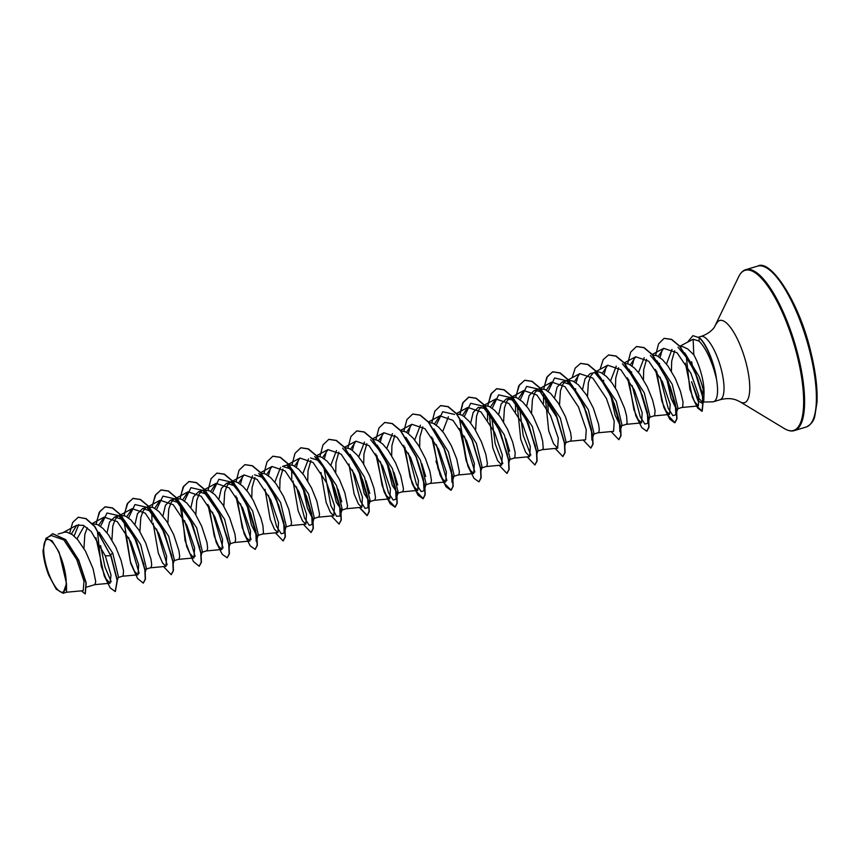 <?xml version="1.0" encoding="UTF-8"?>
<svg xmlns="http://www.w3.org/2000/svg" width="860" height="860" viewBox="0 0 860 860"><rect width="100%" height="100%" fill="white"/><g stroke="black" fill="none" stroke-linecap="round" stroke-linejoin="round"><path stroke-width="1.29" d="M64.059 567.46A27.455 8.353 73.2 0 1 61.565 592.185A27.455 8.353 73.2 0 1 45.838 564.225A27.455 8.353 73.2 0 1 48.332 539.5A27.455 8.353 73.2 0 1 64.059 567.46M703.319 402.018L712.682 401.846A33.056 10.062 -106.8 0 0 713.542 401.717A33.056 10.062 -106.8 0 0 716.219 377.669L713.779 369.133C709.436 355.857 704.49 346.483 698.943 341.022L693.128 339.238L693.784 354.815A29.52 8.976 -106.8 0 1 701.738 375.444A29.52 8.976 -106.8 0 1 703.975 394.009L703.803 400.459L702.297 402.029L697.191 396.471L691.558 381.69L697.944 400.781L702.824 403.609L703.803 400.459M716.154 378.024A32.788 9.976 -106.8 0 0 714.348 369.112A32.788 9.976 -106.8 0 0 699.32 337.873L698.943 341.022M701.405 390.268A33.056 10.062 -106.8 0 0 704.05 394.665M716.219 377.669L716.337 377.637A32.788 9.976 -106.8 0 0 699.556 337.797L692.923 335.669L699.556 337.797M58.125 534.049L64.747 532.136L67.102 532.2L72.272 534.597L77.733 539.736L85.495 551.174L93.063 568.686L95.739 581.618L94.847 584.639L86.785 587.068M99.169 532.297L112.724 553.109L118.433 576.866L117.358 580.274M92.418 523.74L97.599 524.589L102.963 528.416L108.403 534.705L115.734 547.121L121.034 560.247L123.539 570.75L123.173 575.953L118.196 577.597M106.984 532.845L109.499 522.149L114.703 516.989L124.238 520.053L140.696 544.67L146.404 568.428L145.329 571.836M145.738 569.288L144.964 569.116M114.703 516.989L120.701 515.258L125.581 516.15L130.946 519.977L138.976 530.125L145.759 543.144L151.005 559.29L151.693 564.74L151.156 567.514L146.178 569.159M134.966 524.406L137.471 513.71L142.674 508.55L152.209 511.614L168.678 536.231L174.376 559.989L173.311 563.397M142.674 508.55L148.673 506.819L153.553 507.712L158.917 511.539L166.958 521.687L173.731 534.716L178.977 550.851L179.665 556.302L179.127 559.075L174.15 560.72M162.938 515.968L165.453 505.271L170.656 500.112L180.181 503.175L196.65 527.793L202.358 551.561L201.1 555.528M170.656 500.112L176.644 498.381L181.525 499.273L186.889 503.1L194.93 513.248L201.702 526.277L206.959 542.413L207.636 547.863L207.099 550.636L202.121 552.281M190.909 507.529L193.425 496.833L198.628 491.673L208.163 494.737L224.621 519.354L230.329 543.111L229.254 546.519M198.628 491.673L204.626 489.942L209.507 490.834L214.871 494.661L222.901 504.809L229.684 517.838L234.93 533.974L235.619 539.424L235.07 542.198L230.104 543.842M252.603 510.926L258.301 534.673L256.205 541.37L255.753 530.749L250.604 513.366L241.574 495.059L230.749 481.944L236.134 486.298L252.603 510.926M256.398 534.995L251.432 524.923L247.314 506.228M218.892 499.09L221.396 488.405L226.61 483.234L234.952 481.568L237.478 482.395L242.843 486.222L248.271 492.522L253.345 500.552L260.902 518.053L262.902 525.535L263.461 532.738L262.698 534.006L258.075 535.404M254.581 474.795L264.106 477.859L280.575 502.487L286.283 526.245L285.617 527.094L291.024 525.331L291.562 522.547L288.885 509.614L283.585 496.489L276.254 484.083L270.814 477.784L265.45 473.957L260.752 473.043M287.606 464.83L282.553 466.356L292.088 469.431L308.546 494.048L314.255 517.806L313.588 518.655L318.995 516.892L319.544 514.108L316.856 501.176L311.567 488.05L304.225 475.644L298.796 469.345L293.432 465.518L288.734 464.604M312.341 518.118L307.375 508.023L303.257 489.286M310.524 457.918L320.06 460.992L336.529 485.61L342.226 509.367L341.56 510.216L336.303 502.24L331.25 480.987M316.706 456.165L321.404 457.079L326.768 460.906L332.196 467.206L339.539 479.622L344.828 492.737L347.515 505.669L346.978 508.454L341.57 510.216M341.785 501.81L337.969 489.157M349.945 454.241L364.5 477.171L370.208 500.928L369.542 501.788L364.274 493.79L359.222 472.559M344.957 447.694L349.375 448.64L352.03 450.21L357.481 455.348L362.78 462.615L369.553 475.644L373.971 488.243L375.487 497.231L374.949 500.015L369.542 501.778M369.768 493.371L365.941 480.719M377.142 445.082L392.472 468.732L398.18 492.49L397.513 493.339L392.214 485.266L387.161 463.819M372.66 439.288L377.357 440.202L382.721 444.029L388.15 450.328L395.492 462.744L400.781 475.86L403.469 488.792L402.921 491.576L397.513 493.339M397.739 484.933L393.923 472.28M405.898 437.364L420.454 460.293L426.151 484.051L425.496 484.911L424.442 484.535M400.9 430.828L405.329 431.774L407.973 433.343L413.423 438.471L418.734 445.738L425.506 458.767L429.925 471.377L431.44 480.364L430.903 483.137L425.496 484.911M425.711 476.494L421.894 463.841M433.87 428.936L448.425 451.855L454.134 475.612L453.467 476.472L452.414 476.096M428.602 422.41L433.3 423.335L438.664 427.162L444.104 433.451L451.435 445.867L456.735 458.982L459.412 471.925L458.875 474.698L453.467 476.472M461.852 420.497L476.397 443.416L482.105 467.173L480.665 467.862M456.853 413.95L461.272 414.896L463.927 416.466L469.377 421.594L474.677 428.861L481.46 441.889L485.868 454.499L487.394 463.486L486.846 466.26L481.439 468.034M464.239 416.691L470.667 403.297L482.524 405.995L487.91 410.36L504.379 434.977L510.077 458.735L509.41 459.595L508.367 459.229M484.825 405.512L489.254 406.457L494.618 410.285L500.047 416.573L507.389 428.989L512.678 442.115L515.183 452.618L514.828 457.821L509.851 459.455M509.636 451.177L505.82 438.525M492.221 408.253L498.639 394.858L510.496 397.556L515.882 401.921L532.351 426.538L538.059 450.296L536.984 453.704M498.639 414.713L501.143 404.017L506.357 398.846L514.699 397.18L517.226 398.019L522.59 401.846L528.029 408.135L533.092 416.165L540.66 433.676L542.66 441.159L543.208 448.361L542.445 449.629L537.822 451.027M520.192 399.814L526.621 386.419L538.478 389.118L543.853 393.482L560.322 418.1L566.03 441.857L564.773 445.835M534.329 390.408L540.327 388.677L545.197 389.58L550.572 393.407L558.602 403.544L565.385 416.573L570.632 432.72L571.32 438.17L570.771 440.943L565.794 442.588M554.582 397.836L557.097 387.129L562.3 381.969L571.836 385.043L588.304 409.661L594.002 433.418L592.927 436.826M562.3 381.969L568.299 380.238L573.179 381.141L578.543 384.968L586.584 395.116L593.357 408.135L598.603 424.281L599.291 429.731L598.754 432.505L593.776 434.149M619.877 431.677L619.426 421.045L614.276 403.673L605.246 385.366L594.421 372.24L599.807 376.605L616.276 401.222L621.984 424.98L620.909 428.387M620.071 425.291L615.083 415.154L610.966 396.32M582.564 389.397L585.079 378.679L590.283 373.53L598.625 371.864L601.151 372.702L606.515 376.529L611.954 382.818L617.018 390.848L624.586 408.36L626.574 415.842L627.133 423.045L626.37 424.313L621.748 425.711M628.918 369.133L644.247 392.784L649.956 416.541L648.698 420.519M624.435 363.339L629.122 364.264L634.497 368.091L639.926 374.379L647.268 386.796L652.557 399.921L655.062 410.424L654.696 415.627L649.719 417.272M656.889 360.695L672.23 384.345L677.927 408.102L675.831 414.8L672.918 415.649L668.209 408.317L660.114 377.131M676.024 408.425L671.069 398.373L666.941 379.712M652.407 354.9L657.104 355.825L662.469 359.652L667.897 365.941L675.24 378.357L680.529 391.483L683.034 401.986L682.679 407.188L677.701 408.833M76.981 538.887L84.065 526.32M83.936 548.476L84.839 534.404L87.279 527.75M111.918 540.037L112.81 525.965L115.079 519.623L117.39 516.752M139.89 531.598L140.793 517.526L143.05 511.184L145.362 508.314M167.861 523.159L168.764 509.088L171.022 502.745L173.344 499.875M195.833 514.721L196.736 500.649L198.993 494.317L201.315 491.436M226.61 483.234L236.134 486.298M223.815 506.282L224.718 492.21L226.975 485.878L229.287 483.008M246.863 490.662L252.56 475.816M251.786 497.843L252.055 487.76L254.936 477.45M274.834 482.223L280.543 467.378M279.758 489.404L280.027 479.321L282.918 469.012M302.806 473.785L308.514 458.939M307.74 480.966L307.998 470.882L310.89 460.573M330.788 465.346L336.496 450.5M335.712 472.538L335.981 462.443L338.862 452.134M358.76 456.907L364.468 442.062M363.683 464.099L363.952 454.005L366.844 443.695M386.731 448.469L392.44 433.623M391.665 455.66L391.923 445.566L394.815 435.257M414.713 440.03L420.411 425.184M419.637 447.221L419.906 437.127L422.787 426.818M442.685 431.591L448.393 416.745M470.656 423.152L473.172 412.456L478.375 407.285L485.309 408.565M475.591 430.344L476.494 416.272L478.751 409.93L481.062 407.06M482.557 406.027L484.556 405.533M506.357 398.846L513.291 400.126M503.562 421.905L504.465 407.833L506.723 401.491L509.045 398.621M526.61 406.275L529.126 395.579L534.329 390.418L541.262 391.687M531.534 413.466L532.437 399.395L534.694 393.052L537.016 390.182M559.516 405.028L560.419 390.956L562.676 384.613L564.988 381.743M587.487 396.589L588.39 382.517L590.648 376.175L592.97 373.304M610.536 380.958L616.244 366.113M615.459 388.15L615.728 378.056L618.609 367.757M638.507 372.52L644.215 357.674M643.441 379.712L643.699 369.617L646.591 359.319M666.489 364.081L671.972 349.407M684.732 352.847L698.954 376.282C701.674 383.248 703.351 389.161 703.975 394.009M671.413 371.273L671.682 361.178L674.659 350.719M680.131 346.494L682.55 346.558L687.721 348.956L693.784 354.815M66.413 592.25L83.216 590.68L83.99 581.209L76.766 559.613L63.855 539.94L51.202 535.479L45.956 538.295L43 550.755A29.358 8.933 73.2 0 0 48.762 575.308L56.212 589.111L63.038 593.282L66.499 583.607L59.103 552.184L52.03 540.768L45.956 538.295M66.499 583.607L66.532 592.228L63.038 593.282M78.787 524.568L74.089 536.038M78.4 517.247L85.86 518.688L94.665 526.6L110.736 555.7L94.89 526.524L86.097 518.612L78.281 517.279M85.301 593.851L86.204 582.919L78.69 560.075L65.661 539.618L52.761 533.673M78.174 517.312L72.659 522.461L69.714 533.071M81.345 590.852L85.194 593.894L85.978 582.983L78.464 560.139L65.424 539.682L52.643 533.716L48.526 536.909M95.954 537.726L104.2 575.834L110.306 587.982L115.24 591.54L117.132 580.403L110.736 555.7L105.296 555.839L91.224 531.544L83.442 525.342L76.766 525.245L71.348 533.974M693.128 339.238L679.884 346.225M686.13 354.954L689.849 389.171L694.514 401.609L698.374 405.952L698.825 395.858L690.838 373.132L677.035 352.761L663.673 348.343L658.265 356.438M656.674 371.23L661.856 401.179L666.091 411.091L669.532 414.466L670.166 404.361L662.383 381.636L648.805 361.264L635.68 356.782L630.294 364.877M628.703 379.668L633.874 409.607L638.12 419.519L641.56 422.905L642.194 412.811L634.411 390.064L620.834 369.714L607.708 365.231L602.322 373.315M598.27 432.773L613.588 431.344L614.223 421.25L606.44 398.513L592.852 378.142L579.737 373.659L574.34 381.754M570.298 441.212L585.606 439.783L586.251 429.699L578.457 406.941L564.88 386.581L551.765 382.098L546.369 390.193M545.175 396.234L548.712 430.86L553.561 443.706L557.635 448.221L558.269 438.127L550.497 415.401L536.909 395.019L523.783 390.537L518.397 398.621M517.193 404.673L520.741 439.299L525.578 452.134L529.663 456.66L530.298 446.566L522.525 423.84L508.926 403.458L495.812 398.975L490.415 407.07M489.222 413.112L492.769 447.737L497.607 460.584L501.681 465.099L502.315 454.994L494.543 432.268L480.966 411.908L467.84 407.414L462.443 415.498M460.852 430.29L466.023 460.24L470.269 470.162L473.709 473.537L474.344 463.433L466.561 440.707L452.983 420.336L439.858 415.853L434.472 423.937M432.87 438.74L438.052 468.678L442.298 478.601L445.738 481.976L446.372 471.882L438.589 449.135L425.012 428.774L411.886 424.292L406.49 432.376M404.899 447.168L410.08 477.117L414.316 487.029L417.756 490.404L418.401 480.321L410.618 457.584L397.03 437.213L383.915 432.731L378.518 440.815M376.927 455.606L382.109 485.567L386.344 495.467L389.784 498.854L390.418 488.76L382.635 466.023L369.048 445.641L355.933 441.169L350.547 449.253M348.945 464.045L354.127 494.005L358.373 503.906L361.813 507.292L362.447 497.188L354.664 474.462L341.087 454.091L327.961 449.608L322.575 457.692M320.973 472.495L326.155 502.433L330.39 512.345L333.841 515.721L334.475 505.637L326.692 482.911L313.104 462.519L299.989 458.047L294.593 466.131M293.002 480.923L298.173 510.872L302.43 520.794L305.859 524.159L306.493 514.065L298.71 491.329L285.133 470.968L272.007 466.486L266.622 474.569M265.02 489.362L270.201 519.311L274.447 529.233L277.887 532.598L278.522 522.504L270.739 499.767L257.161 479.407L244.036 474.924L238.639 483.008M237.048 497.8L242.23 527.75L246.465 537.661L249.905 541.037L250.55 530.953L242.756 508.195L229.179 487.835L216.064 483.363L210.678 491.447M209.077 506.239L214.258 536.199L218.494 546.111L221.934 549.476L222.568 539.381L214.785 516.645L201.208 496.284L188.082 491.802L182.696 499.886M181.492 505.927L185.04 540.553L189.877 553.399L193.962 557.914L194.596 547.831L186.814 525.094L173.225 504.712L160.111 500.24L154.714 508.325M153.123 523.127L158.304 553.066L162.551 562.978L165.991 566.353L166.625 556.259L158.842 533.523L145.254 513.162L132.139 508.679L126.743 516.763M125.151 531.555L130.322 561.505L134.569 571.416L138.008 574.792L138.643 564.697L130.87 541.972L117.272 521.59L104.157 517.118L98.771 525.202M97.492 531.888L101.211 566.202L106.006 578.812L110.037 583.23L111.015 575.125L105.296 555.839M691.644 361.759A33.056 10.062 -106.8 0 0 693.031 368.112M111.187 581.704L104.952 566.966L100.577 545.552M100.566 526.395L106.995 513.001L118.852 515.699L134.547 537.65L143.846 564.439M139.159 573.265L128.591 537.457M128.548 517.957L134.966 504.562L146.823 507.26L162.518 529.201L171.817 555.99M167.13 564.826L156.563 529.018M156.52 509.518L162.948 496.123L174.806 498.821L190.49 520.762L199.789 547.551M195.112 556.388L184.545 520.579M184.492 501.079L190.92 487.685L202.777 490.383L218.472 512.334L227.771 539.123M223.084 547.949L212.517 512.151M212.474 492.64L218.892 479.246L230.749 481.944M251.055 539.51L240.488 503.702M240.445 484.202L242.756 475.795M264.106 477.859L258.731 473.505L269.546 486.62L278.575 504.938L283.725 522.31L284.176 532.931L281.263 533.78L276.565 526.449L268.471 495.263M268.417 475.763L270.728 467.367M292.088 469.431L286.702 465.066L297.528 478.181L306.547 496.489L311.707 513.871L312.159 524.492L309.245 525.342L304.537 518.021L296.442 486.825M296.399 467.324L298.7 458.928M320.06 460.992L314.674 456.628L325.499 469.743L334.519 488.05L339.678 505.433L340.13 516.054L336.529 516.247L330.853 505.605L323.79 467.109M324.37 458.885L326.682 450.489M342.645 448.189L353.471 461.304L362.501 479.622L367.65 496.994L368.101 507.615L365.188 508.464L360.48 501.133L352.396 469.947M352.342 450.446L354.653 442.051M370.628 439.75L381.453 452.876L390.472 471.183L395.632 488.555L396.084 499.176L393.16 500.025L388.462 492.705L380.367 461.519M380.313 442.008L382.625 433.612M417.487 460.326L423.41 479.16L424.055 490.737L421.142 491.587L416.433 484.266L408.339 453.069M408.296 433.569L410.607 425.173M445.458 451.898L451.392 470.721L452.027 482.31L452.876 479.59M446.888 480.45L436.321 444.642M436.267 425.13L442.696 411.736L454.553 414.434M474.86 472.011L464.292 436.203M482.524 405.995L498.219 427.947L507.518 454.746M502.831 463.572L495.199 443.749L491.64 416.476M510.496 397.556L526.191 419.508L535.49 446.297M530.813 455.133L523.17 435.31L519.612 408.038M538.478 389.118L557.355 418.143M548.218 410.887L547.583 399.599M548.164 391.375L554.592 377.981L566.45 380.69L577.275 393.805L586.294 412.112L591.454 429.484L591.906 440.105M575.576 390.01L575.63 388.688M576.146 382.937L578.457 374.541M603.559 381.571L603.602 380.249M604.118 374.498L606.429 366.113M622.404 363.801L633.218 376.927L642.248 395.235L647.408 412.617L647.849 423.238L644.936 424.087L640.238 416.756L632.143 385.57M631.541 372.702L631.573 371.81M632.089 366.059L634.4 357.663M650.375 355.373L661.2 368.488L670.23 386.796L675.38 404.178L675.831 414.8M659.502 364.694L659.545 363.371M660.071 357.631L662.383 349.235M678.013 347.204L688.634 360.071L697.374 377.658L702.319 393.977L702.824 403.609M110.972 555.625L117.358 580.328L115.358 591.508M96.771 521.074L99.889 511.442L105.189 506.798L112.542 507.916L120.894 514.914L136.557 541.219L145.05 569.696L145.458 579.092L143.33 583.069M124.743 512.646L127.86 503.003L133.171 498.359L140.524 499.488L148.877 506.475L164.54 532.791L173.032 561.268L173.44 570.653L171.301 574.63M152.725 504.207L155.843 494.565L161.143 489.921L168.495 491.038L176.848 498.037L192.511 524.353L201.003 552.819L201.412 562.214L199.283 566.192M180.697 495.768L183.814 486.126L189.114 481.482L196.467 482.6L204.82 489.598L220.482 515.903L228.975 544.38L229.383 553.775L227.255 557.753M216.978 473.086L224.449 474.172L232.802 481.159L248.465 507.475L256.957 535.952L257.366 545.337L255.226 549.314M244.95 464.647L252.431 465.733L260.774 472.731L276.436 499.036L284.929 527.513L285.337 536.898L283.209 540.875M272.921 456.208L280.392 457.294L288.745 464.282L304.408 490.587L312.9 519.064L313.309 528.459L311.18 532.437M300.903 447.77L308.375 448.856L316.716 455.843L332.39 482.159L340.882 510.625L341.291 520.02L339.152 523.998M328.875 439.331L336.357 440.417L344.699 447.415L360.362 473.72L368.854 502.197L369.262 511.582L367.252 515.527L359.62 507.497M356.857 430.892L364.328 431.978L372.67 438.965L388.333 465.281L396.825 493.748L397.234 503.143L395.224 507.088L387.591 499.058M384.829 422.454L392.3 423.539L400.642 430.527L416.304 456.843L424.808 485.309L425.216 494.704L423.195 498.649L415.573 490.619M412.8 414.015L420.271 415.1L428.624 422.099L444.287 448.404L452.779 476.881L453.188 486.265L451.177 490.211L443.964 482.965L435.912 461.154M440.782 405.576L448.253 406.662L456.596 413.66L472.258 439.965L480.751 468.442L481.159 477.827L479.031 481.804M466.829 462.562L459.702 419.626M460.046 414.402L463.056 402.684L468.861 397.105L476.225 398.223L484.567 405.21L500.23 431.526L508.722 459.992L509.142 469.388L507.002 473.365M488.426 402.942L491.544 393.3L496.844 388.666L504.196 389.784L512.549 396.783L528.212 423.088L536.704 451.565L537.113 460.96L534.985 464.927M516.398 394.504L519.515 384.861L524.815 380.227L532.179 381.346L540.531 388.344L556.183 414.66L564.676 443.126L565.084 452.521L562.956 456.488M544.369 386.065L547.487 376.422L552.797 371.789L560.15 372.907L568.492 379.905L584.155 406.21L592.647 434.687L593.056 444.072L590.928 448.049M580.65 363.382L588.122 364.468L596.475 371.466L612.137 397.771L620.63 426.248L621.038 435.633L618.91 439.621M608.633 354.943L616.104 356.029L624.457 363.027L640.109 389.344L648.601 417.81L649.01 427.205L646.881 431.183M636.604 346.505L644.075 347.59L652.428 354.589L668.08 380.894L676.573 409.371L676.981 418.766L674.971 422.712L667.338 414.671M664.232 338.313L671.66 339.377L679.905 346.247L695.202 371.724L703.469 398.803L702.212 411.231L696.707 406.103M112.724 553.109L110.596 554.668M96.148 524.03L99.169 512.409L104.952 506.873L112.316 507.991L120.658 514.979L136.321 541.295L144.824 569.761L145.232 579.156L143.212 583.112L137.525 578.436L130.655 563.182L123.819 519.73M124.13 515.591L127.14 503.96L132.934 498.424L140.298 499.552L148.64 506.551L164.303 532.867L172.796 561.333L173.204 570.728L171.194 574.673L163.54 566.579M151.94 521.321L151.79 511.291M152.102 507.153L155.123 495.521L160.906 489.996L168.27 491.114L176.612 498.112L192.275 524.417L200.767 552.894L201.175 562.279L199.165 566.235L193.468 561.558L186.609 546.304L179.761 502.853M180.073 498.714L183.094 487.093L188.877 481.557L196.241 482.675L204.583 489.662L220.246 515.979L228.749 544.444L229.158 553.84L227.148 557.796L222.235 554.281L216.172 542.273L207.883 504.433M208.055 490.275L211.065 478.654L216.86 473.118L224.213 474.236L232.565 481.235L248.228 507.54L256.721 536.016L257.129 545.412L255.119 549.357L250.206 545.842L244.143 533.823L235.855 495.994M236.027 481.837L239.048 470.216L244.842 464.679L252.195 465.798L260.548 472.796L276.2 499.112L284.692 527.578L285.101 536.973L283.09 540.918L275.437 532.835M263.998 473.398L267.019 461.777L272.813 456.241L280.166 457.359L288.508 464.357L304.171 490.662L312.675 519.139L313.083 528.524L311.062 532.48L303.408 524.396M291.809 479.117L291.637 469.99M291.981 464.959L294.991 453.338L300.785 447.802L308.138 448.92L316.491 455.918L332.154 482.223L340.646 510.7L341.054 520.096L339.044 524.041L331.39 515.957M319.952 456.52L322.973 444.899L328.767 439.363L336.12 440.481L344.473 447.479L360.125 473.796L368.617 502.262L369.026 511.657L367.016 515.602L359.362 507.518M347.924 448.081L350.944 436.461L356.739 430.925L364.092 432.042L372.444 439.041L388.107 465.346L396.6 493.823L397.008 503.218L394.987 507.163L390.085 503.648L384.022 491.64L375.734 453.8M375.906 439.643L378.916 428.022L384.71 422.486L392.063 423.604L400.416 430.602L416.079 456.907L424.571 485.384L424.98 494.779L422.969 498.725L418.057 495.209L412.004 483.202L403.706 445.362M403.877 431.204L406.898 419.583L412.682 414.047L420.046 415.176L428.387 422.163L444.05 448.479L452.543 476.956L452.951 486.341L450.941 490.286L446.039 486.771L439.976 474.763L431.688 436.923M431.849 422.765L434.87 411.144L440.664 405.608L448.017 406.737L456.37 413.724L472.033 440.04L480.525 468.506L480.923 477.902L478.912 481.847L474.01 478.332L467.947 466.324L459.659 428.484M459.82 414.327L462.841 402.706L468.635 397.169L475.988 398.287L484.341 405.286L500.004 431.591L508.496 460.068L508.905 469.463L506.895 473.409L499.241 465.325M487.631 420.046L487.459 410.919M487.803 405.888L490.823 394.267L496.607 388.731L503.96 389.86L512.313 396.847L527.976 423.163L536.468 451.64L536.876 461.024L534.866 464.97L527.212 456.886M515.613 411.607L515.43 402.48M515.774 397.449L518.795 385.828L524.589 380.292L531.942 381.421L540.295 388.419L555.958 414.724L564.45 443.201L564.848 452.586L562.838 456.531L555.184 448.447M543.585 403.179L543.445 393.149M543.746 389.01L546.766 377.389L552.561 371.853L559.914 372.982L568.266 379.969L583.929 406.275L592.422 434.752L592.83 444.147L590.82 448.092L583.166 440.008M572.104 377.755L575.222 368.08L580.532 363.414L587.885 364.543L596.238 371.531L611.901 397.847L620.393 426.313L620.802 435.708L618.791 439.654L611.137 431.569M600.076 369.316L603.193 359.641L608.514 354.976L615.867 356.104L624.22 363.103L639.883 389.408L648.375 417.885L648.773 427.269L646.763 431.215L641.861 427.7L635.798 415.692L627.51 377.863M627.671 363.694L630.692 352.073L636.486 346.537L643.839 347.666L652.192 354.664L667.854 380.969L676.347 409.435L676.755 418.831L674.745 422.776L669.832 419.271L663.769 407.253L655.481 369.424M655.653 355.255L658.545 343.882L664.113 338.346L671.434 339.453L679.669 346.311L694.977 371.789L703.243 398.868L701.986 411.306L697.643 408.038L692.332 397.094L685.366 363.242M687.71 342.011L692.923 335.669M809.808 351.525A84.044 25.574 73.2 0 1 806.186 427.022C810.819 424.786 813.7 421.185 814.818 416.197L817 402.383C817.645 388.043 815.516 370.961 810.614 351.138C798.929 301.505 770.452 258.731 757.649 266.106A84.044 25.574 73.2 0 1 809.808 351.525M698.75 337.12L700.911 336.464C706.899 334.433 711.381 331.347 714.391 327.176L738.633 276.802C740.611 272.813 743.018 270.427 745.856 269.664A84.044 25.574 73.2 0 1 798.015 355.083A84.044 25.574 73.2 0 1 794.393 430.581L806.186 427.022M738.633 276.802A83.667 25.456 73.2 0 1 797.08 355.298A83.667 25.456 73.2 0 1 784.428 428.624C788.276 430.86 791.608 431.505 794.393 430.581M716.401 323.854A42.903 13.05 73.2 0 1 746.383 364.113A42.903 13.05 73.2 0 1 739.89 401.706L784.428 428.624M700.911 336.464A33.056 10.062 73.2 0 1 721.433 370.069A33.056 10.062 73.2 0 1 720.003 399.771C726.109 398.148 731.57 398.244 736.375 400.05L739.89 401.706M713.542 401.717L720.003 399.771M698.374 405.952L682.195 407.457M663.673 348.343L652.095 354.556M669.532 414.466L654.224 415.896M635.68 356.782L624.124 362.995M641.56 422.905L626.241 424.335M607.708 365.221L594.153 372.498M579.737 373.659L566.181 380.937M551.755 382.098L538.21 389.376M557.635 448.221L542.316 449.651M523.783 390.537L510.227 397.815M529.663 456.66L514.344 458.09M495.812 398.975L484.449 405.081M484.244 405.189L482.825 405.952M501.681 465.099L486.373 466.529M467.84 407.414L456.477 413.51M473.709 473.537L458.391 474.967M439.858 415.853L428.301 422.056M445.738 481.976L430.419 483.406M411.886 424.292L400.319 430.494M417.756 490.415L402.448 491.845M383.915 432.731L372.552 438.826M389.784 498.854L374.465 500.283M355.933 441.169L344.57 447.264M361.813 507.282L346.494 508.722M327.961 449.608L316.394 455.811M333.831 515.721L318.522 517.161M299.989 458.047L288.423 464.25M305.859 524.159L290.54 525.6M272.007 466.486L260.451 472.688M277.887 532.598L262.569 534.038M244.036 474.924L230.48 482.202M249.916 541.037L234.597 542.477M216.064 483.363L202.508 490.63M221.934 549.476L206.615 550.916M188.082 491.802L174.526 499.069M193.962 557.914L178.643 559.355M160.111 500.24L146.555 507.507M165.991 566.353L150.672 567.793M132.139 508.679L118.583 515.946M138.008 574.792L122.69 576.221M104.157 517.118L92.213 523.525M110.037 583.23L94.718 584.66M76.766 525.245L62.629 532.824M118.852 515.699L124.238 520.053M146.823 507.26L152.209 511.614M174.806 498.821L180.181 503.175M202.777 490.383L208.163 494.737M284.176 532.931L286.283 526.245M312.159 524.492L314.255 517.806M340.13 516.054L342.226 509.367M368.101 507.615L370.208 500.928M396.084 499.176L396.922 496.467M397.105 495.897L398.18 492.49M424.055 490.737L424.904 488.029M425.077 487.459L426.151 484.051M453.059 479.02L454.134 475.612M481.03 470.581L482.105 467.173M508.83 462.712L510.077 458.735M566.45 380.69L571.836 385.043M745.856 269.664L757.649 266.106"/></g></svg>
